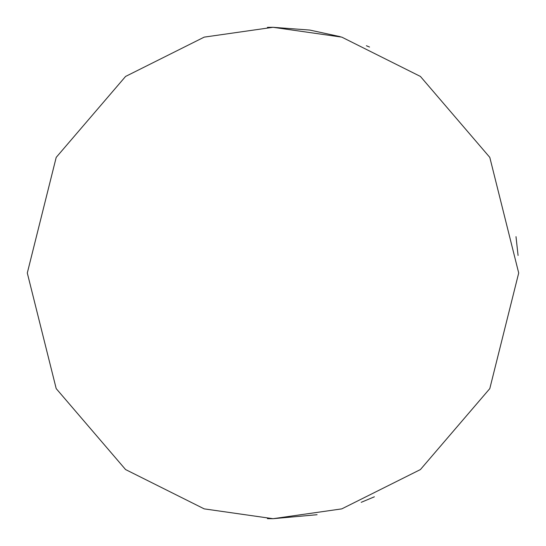 <?xml version="1.0" encoding="UTF-8"?>
<svg xmlns="http://www.w3.org/2000/svg" width="546" height="546" viewBox="0 0 546 546"><rect width="100%" height="100%" fill="white"/><g stroke="black" fill="none" stroke-linecap="round" stroke-linejoin="round"><path stroke-width="0.82" d="M267.417 518.639L273 518.7L204.204 508.872L125.58 469.56L56.204 388.622L27.3 273L56.204 157.378L125.58 76.44L204.204 37.128L273 27.3L267.417 27.361M369.526 47.052L366.38 45.734M340.138 36.65L309.855 30.078L273 27.3L341.796 37.128L420.42 76.44L489.796 157.378L518.7 273L489.796 388.622L420.42 469.56L341.796 508.872L273 518.7L317.096 514.707M361.199 502.327L374.385 496.805M518.072 255.453L515.997 236.643"/></g></svg>
